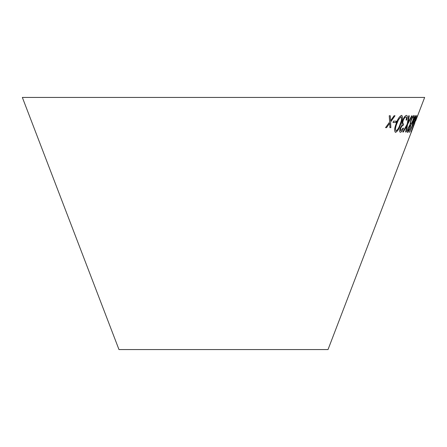 <?xml version="1.0" encoding="UTF-8"?>
<svg xmlns="http://www.w3.org/2000/svg" width="447" height="447" viewBox="0 0 447 447"><rect width="100%" height="100%" fill="white"/><g stroke="black" fill="none" stroke-linecap="round" stroke-linejoin="round"><path stroke-width="0.67" d="M414.978 122.545L328.02 349.571L118.98 349.571L22.35 97.429L424.65 97.429L415.531 121.221M410.989 131.994L417.274 115.846L410.989 131.994M412.324 125.221L409.391 132.401L414.844 120.355C415.978 117.343 416.397 115.7 416.107 115.432C415.559 115.678 414.671 117.326 413.447 120.383C412.391 123.288 412.017 124.903 412.324 125.221M413.184 120.31C414.324 117.125 414.587 115.499 413.956 115.421L412.352 117.153L410.821 120.439L409.938 124.702L408.117 128.121C407.206 130.803 407.016 132.234 407.547 132.413C408.167 132.273 409.011 130.854 410.089 128.172L410.944 124.702L413.14 120.293C414.285 117.108 414.542 115.482 413.916 115.404M407.519 132.401L407.508 132.396C408.122 132.256 408.971 130.842 410.044 128.155L410.089 128.172M396.411 121.171L393.489 121.171L393.03 122.512L395.953 122.512L396.411 121.171M401.562 115.387C399.394 116.399 397.579 119.209 396.109 123.819C394.327 128.44 394.153 131.278 395.595 132.34C397.679 131.273 399.422 128.44 400.83 123.836C402.652 119.248 402.898 116.432 401.562 115.387L401.903 115.477M395.243 132.245L395.556 132.323C397.64 131.256 399.383 128.423 400.791 123.819C402.613 119.232 402.859 116.416 401.523 115.371M400.976 130.736C400.372 130.675 400.322 129.809 400.825 128.144C401.669 126.289 402.445 125.395 403.16 125.467L403.697 123.987C402.691 124.104 402.535 122.931 403.233 120.455C404.166 118.215 405.066 117.047 405.932 116.963L406.507 117.846L406.099 120.103L406.63 120.092C407.535 117.131 407.496 115.566 406.507 115.399C405.222 115.6 403.915 117.321 402.579 120.573L401.948 123.45L402.166 124.842L400.194 128.121C399.406 130.753 399.478 132.144 400.406 132.301C401.389 132.1 402.429 130.714 403.54 128.149L402.982 128.16L400.775 130.68M403.697 123.987L403.3 123.875M400.367 132.284L400.367 132.284C401.35 132.083 402.389 130.697 403.501 128.133M406.815 115.471L406.507 115.399M409.279 115.812L408.687 115.795L407.167 124.182L402.797 132.005L403.378 132.021L406.876 125.713L405.613 132.021L406.111 132.005L407.714 124.182L412.19 115.795L411.693 115.818L408.016 122.629L409.279 115.812M390.265 115.751L389.242 115.728L389.65 122.009L385.554 127.635L386.56 127.652L389.723 123.255L389.901 127.658L390.84 127.641L390.617 122.009L395.025 115.739L394.092 115.756L390.555 120.763L390.265 115.751M390.555 120.763L390.231 115.734M385.521 127.618L386.56 127.652M386.526 127.635L389.723 123.255M389.862 127.641L390.84 127.641M390.801 127.624L390.617 122.009M390.583 121.992L394.986 115.728M408.016 122.629L409.24 115.795M402.758 131.988L403.378 132.021M403.339 132.005L406.876 125.713M405.574 132.005L406.111 132.005M406.072 131.988L407.714 124.182M407.675 124.165L412.145 115.779M400.937 130.72C400.333 130.658 400.283 129.792 400.786 128.127C401.629 126.272 402.406 125.378 403.121 125.451L403.658 123.97C402.652 124.087 402.496 122.914 403.194 120.439L403.233 120.455M403.194 120.439C404.127 118.198 405.027 117.03 405.893 116.946M406.06 120.087L406.63 120.092M406.591 120.075C407.496 117.114 407.457 115.549 406.468 115.382M395.226 132.239L395.556 132.323M395.908 130.731L396.115 130.803C395.142 129.753 395.371 127.417 396.802 123.802L398.534 119.662L401.02 116.846C401.965 117.879 401.697 120.198 400.221 123.813C399.149 127.44 397.78 129.77 396.115 130.803M396.076 130.787C395.103 129.736 395.332 127.401 396.768 123.785L398.495 119.645L400.987 116.829M392.991 122.495L395.913 122.495L396.377 121.154M410.044 128.155L410.899 124.685L413.14 120.293M408.117 130.826C407.737 130.809 407.837 129.926 408.424 128.183L410.206 125.356L409.782 128.172L408.044 130.803M411.173 120.405L411.212 120.422C412.128 118.187 412.849 117.03 413.374 116.952C413.827 116.98 413.671 118.086 412.899 120.271C411.994 122.545 411.279 123.746 410.748 123.892L410.709 123.875C410.29 123.718 410.447 122.562 411.173 120.405C412.089 118.17 412.81 117.013 413.335 116.935L413.419 116.969M410.748 123.892C410.329 123.735 410.486 122.579 411.212 120.422M408.424 128.183L410.206 125.356M408.156 130.842C407.776 130.826 407.882 129.943 408.469 128.2M412.279 125.205L412.659 124.92M409.351 132.385L412.838 125.082M412.793 125.065L414.844 120.355M414.805 120.338C415.933 117.326 416.358 115.684 416.062 115.415M412.916 123.802L413.665 120.372L415.498 117.008L414.654 120.388L412.916 123.802L413.704 120.388L415.498 117.008M411.145 131.971L411.799 130.39M417.23 115.829L411.698 130.412"/></g></svg>
